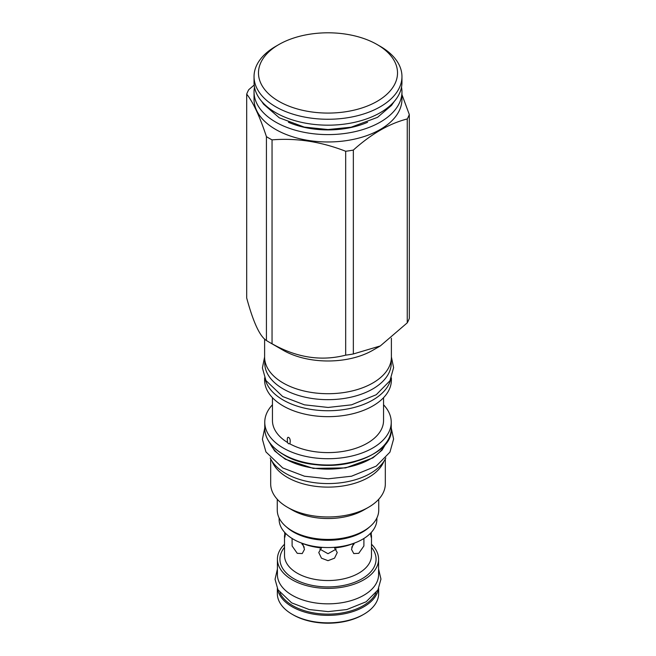 <?xml version="1.0" encoding="UTF-8"?>
<svg xmlns="http://www.w3.org/2000/svg" width="656" height="656" viewBox="0 0 656 656"><rect width="100%" height="100%" fill="white"/><g stroke="black" fill="none" stroke-linecap="round" stroke-linejoin="round"><path stroke-width="0.98" d="M301.563 543.061L304.253 547.235M302.58 543.43L304.482 549.392L302.219 553.574L297.25 553.32L292.117 545.989L292.084 538.469M285.508 533.279L284.843 537.264L284.704 532.426M371.296 532.426L371.157 537.264L370.492 533.279M363.916 538.469L363.883 545.989L358.75 553.32L353.781 553.574L351.518 549.392L353.42 543.43M334.216 547.317L337.241 552.549L334.535 558.174L328 560.675L321.465 558.174L318.759 552.549L321.784 547.317M351.747 547.235L354.437 543.061M319.849 549.113L328 553.713L336.151 549.113M354.248 543.135A26.552 15.326 180 0 1 353.838 544.349M302.162 544.349A26.552 15.326 180 0 1 301.752 543.135M277.34 588.571L277.34 593.598A50.66 29.249 0 0 0 292.174 614.278L293.224 614.885A49.184 28.397 0 0 0 362.776 614.885L363.826 614.278A50.66 29.249 0 0 0 378.66 593.598L378.66 588.571M293.224 614.885L292.174 614.278A50.66 29.249 0 0 0 363.826 614.278M378.397 589.096A50.66 29.249 180 0 1 344.966 613.672A50.66 29.249 180 0 1 292.174 606.792A50.66 29.249 180 0 1 277.603 589.096M376.101 592.77A49.774 28.733 180 0 1 340.923 613.139A49.774 28.733 180 0 1 292.806 605.701A49.774 28.733 180 0 1 279.899 592.77M371.485 544.259A50.586 29.208 180 0 1 378.586 559.174L378.586 574.631A50.586 29.208 180 0 1 347.36 601.618A50.586 29.208 180 0 1 292.232 595.287A50.586 29.208 0 0 1 277.414 574.631L277.414 559.174A50.586 29.208 180 0 1 284.515 544.259M378.586 559.174A50.586 29.208 180 0 1 347.36 586.161A50.586 29.208 180 0 1 292.232 579.83A50.586 29.208 180 0 1 277.414 559.174M369.5 526.989A48.888 28.224 180 0 1 293.429 532.032A48.888 28.224 0 0 1 286.5 526.989M376.888 517.978L376.888 519.322A48.888 28.224 180 0 1 346.704 545.398A48.888 28.224 180 0 1 293.429 539.281A48.888 28.224 0 0 1 279.112 519.322L279.112 517.978M288.722 437.445C290.182 438.503 290.567 440.643 289.878 443.858L288.263 443.62L287.607 442.546C286.951 438.536 287.328 436.839 288.722 437.445L289.148 437.806M378.733 499.273L378.733 510.138A50.733 29.29 180 0 1 363.875 530.852L362.309 531.762A48.519 28.011 180 0 1 293.691 531.762L292.125 530.852A50.733 29.29 180 0 1 277.267 510.138L277.267 499.273M363.875 530.852A50.733 29.29 180 0 1 292.125 530.852L293.691 531.762M385.318 458.938L385.318 483.874A57.318 33.095 180 0 1 368.533 507.277L363.875 509.958A50.733 29.29 180 0 1 292.125 509.958L287.467 507.277L292.125 509.958M270.682 458.938L270.682 483.874A57.318 33.095 0 0 0 287.467 507.277L287.467 507.277A57.318 33.095 180 0 0 368.533 507.277M383.891 461.357A57.318 33.095 180 0 1 343.9 485.817A57.318 33.095 180 0 1 287.467 477.429A57.318 33.095 0 0 1 272.109 461.357M385.826 457.913A59.835 34.547 180 0 1 343.539 482.39A59.835 34.547 180 0 1 285.688 473.46A59.835 34.547 0 0 1 270.174 457.904M269.936 443.054A59.909 34.588 0 0 0 285.639 458.995A59.909 34.588 180 0 0 343.875 467.884A59.909 34.588 180 0 0 386.064 443.054M383.547 404.768A63.238 36.506 180 0 1 391.238 422.218A63.238 36.506 180 0 1 352.198 455.945A63.238 36.506 180 0 1 283.285 448.032A63.238 36.506 0 0 1 264.762 422.218A63.238 36.506 0 0 1 272.453 404.768M272.453 397.7L272.453 420.537A55.547 32.07 0 0 0 287.607 442.546M383.547 397.7L383.547 420.537A55.547 32.07 180 0 1 349.992 449.983A55.547 32.07 180 0 1 289.878 443.858M264.614 377.881L264.614 380.07A63.386 36.597 0 0 0 283.179 405.941A63.386 36.597 180 0 0 352.256 413.879A63.386 36.597 180 0 0 391.386 380.07L391.386 377.881M390.779 379.184A63.386 36.597 180 0 1 348.156 408.844A63.386 36.597 180 0 1 283.179 400.029A63.386 36.597 0 0 1 265.221 379.184M391.238 359.619L391.238 363.162A63.238 36.506 180 0 1 352.198 396.888A63.238 36.506 180 0 1 283.285 388.975A63.238 36.506 0 0 1 264.762 363.162L264.762 359.619M391.386 338.209L391.386 357.118A63.386 36.597 180 0 1 352.256 390.927A63.386 36.597 180 0 1 283.179 382.997A63.386 36.597 180 0 1 264.614 357.118L264.614 339.037M401.956 94.644L409.303 114.529L409.303 318.414A83.205 48.036 180 0 1 407.253 322.842L380.3 345.95L372.821 350.263A63.386 36.597 180 0 1 283.179 350.263L269.165 342.17L283.179 350.263M380.3 345.95L353.346 353.961A83.205 48.036 180 0 1 345.679 355.15C321.128 361.464 296.586 357.668 272.043 343.752A83.205 48.036 180 0 1 269.165 342.178A83.205 48.036 180 0 1 269.165 342.17A83.205 48.036 180 0 1 266.426 340.513C259.85 336.454 253.273 322.285 246.697 298.004L246.697 94.12A83.205 48.036 180 0 1 248.747 89.692L254.175 85.042M409.303 114.529A83.205 48.036 180 0 1 407.253 118.957C389.279 123.541 371.312 133.914 353.346 150.076A83.205 48.036 180 0 1 345.679 151.265C321.128 141.68 296.586 137.875 272.043 139.867A83.205 48.036 180 0 1 269.165 138.293A83.205 48.036 180 0 1 266.426 136.628C259.85 116.67 253.273 102.5 246.697 94.12M254.044 91.897L254.044 99.269A73.956 42.697 0 0 0 275.7 129.462A73.956 42.697 0 0 0 356.306 138.719A73.956 42.697 0 0 0 401.956 99.269L401.956 91.897A73.956 42.697 180 0 1 356.306 131.348A73.956 42.697 180 0 1 275.7 122.09A73.956 42.697 180 0 1 254.044 91.897A73.956 42.697 180 0 1 254.495 87.191M401.505 87.191A73.956 42.697 180 0 1 401.956 91.897M367.573 122.27A65.821 37.999 180 0 1 288.435 122.27M401.956 76.563L401.956 82.476A73.956 42.697 180 0 1 356.306 121.926A73.956 42.697 180 0 1 275.7 112.668A73.956 42.697 180 0 1 254.044 82.476L254.044 76.563A73.956 42.697 0 0 0 275.7 106.756A73.956 42.697 0 0 0 356.306 116.014A73.956 42.697 0 0 0 401.956 76.563A73.956 42.697 0 0 0 380.3 46.371L377.159 44.559A69.52 40.139 0 0 0 278.841 44.559A69.52 40.139 0 0 0 278.841 101.319A69.52 40.139 0 0 0 377.159 101.319A69.52 40.139 0 0 0 377.159 44.559L380.3 46.371M278.841 44.559L275.7 46.371A73.956 42.697 0 0 0 254.044 76.563M407.253 118.957L407.253 322.842M353.346 150.076L353.346 353.961M345.679 151.265L345.679 355.15M272.043 139.867L272.043 343.752M266.426 136.628L266.426 340.513M284.515 535.567L284.515 555.435A43.485 25.108 0 0 0 297.25 573.188A43.485 25.108 180 0 0 344.646 578.625A43.485 25.108 180 0 0 371.485 555.435L371.485 535.567M353.42 543.439A43.485 25.108 180 0 1 334.978 547.85M321.022 547.85A43.485 25.108 180 0 1 302.58 543.439M284.515 547.35A48.077 27.757 0 0 0 294.011 578.805A48.077 27.757 180 0 0 355.65 581.88A48.077 27.757 180 0 0 371.485 547.35M355.601 461.521A59.909 34.588 180 0 1 300.399 461.521M372.559 454.403A62.787 36.252 180 0 1 283.597 454.493M264.762 428.499C265.024 438.618 271.223 447.285 283.376 454.518C319.652 477.822 394.182 459.905 391.238 428.499A63.238 36.506 180 0 1 352.198 462.226A63.238 36.506 180 0 1 283.285 454.313A63.238 36.506 180 0 1 264.762 428.499L264.762 422.218M387.286 441.283L382.013 450.18L372.821 457.929L345.589 467.908L313.338 468.384L285.27 459.208L274.684 450.959L268.714 441.283M391.238 428.499L391.238 422.218M394.149 101.573L391.55 105.37L377.512 117.35L351.165 127.207L328.016 129.544L304.253 127.084L279.292 117.818L263.532 104.148L261.851 101.573M391.238 427.933L393.6 439.028L389.951 452.123L376.257 466.096L351.534 476.215L328.139 478.823L304.466 476.215L282.687 467.917L265.934 451.927L262.408 439.307L264.762 427.933M391.386 356.897L393.6 367.647L389.951 380.751L376.257 394.723L351.534 404.834L328.139 407.45L304.466 404.834L282.687 396.536L265.934 380.546L262.408 367.926L264.614 356.897M378.586 569.006L380.956 579.084L377.93 589.957L366.196 601.749L346.852 609.531L328.115 611.622L309.148 609.531L291.633 602.856L277.972 589.793L275.053 579.314L277.414 569.006"/></g></svg>
